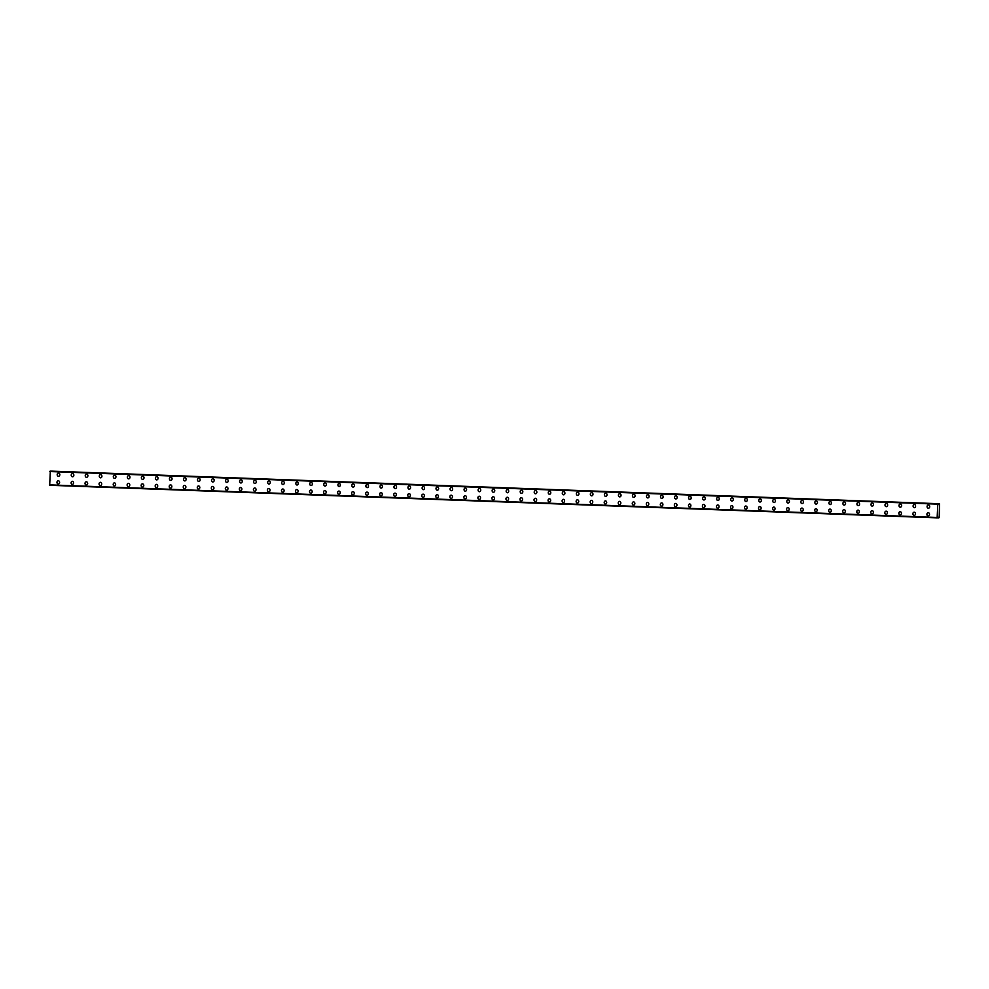 <?xml version="1.0" encoding="UTF-8"?>
<svg xmlns="http://www.w3.org/2000/svg" width="989" height="989" viewBox="0 0 989 989"><rect width="100%" height="100%" fill="white"/><g stroke="black" fill="none" stroke-linecap="round" stroke-linejoin="round"><path stroke-width="1.48" d="M58.487 476.278A1.607 1.31 90.3 0 1 58.536 473.063A1.607 1.31 90.3 0 1 58.487 476.278A1.607 1.31 90.3 0 1 58.499 473.063M72.518 476.797A1.607 1.31 90.3 0 1 72.568 473.583A1.607 1.31 90.3 0 1 72.518 476.797A1.607 1.31 90.3 0 1 72.531 473.583M86.55 477.316A1.607 1.31 90.3 0 1 86.599 474.102A1.607 1.31 90.3 0 1 86.55 477.316A1.607 1.31 90.3 0 1 86.562 474.102M100.581 477.823A1.607 1.31 90.3 0 1 100.631 474.609A1.607 1.31 90.3 0 1 100.581 477.823A1.607 1.31 90.3 0 1 100.594 474.609M114.613 478.342A1.607 1.31 90.3 0 1 114.662 475.128A1.607 1.31 90.3 0 1 114.613 478.342A1.607 1.31 90.3 0 1 114.625 475.128M128.644 478.861A1.607 1.31 90.3 0 1 128.694 475.647A1.607 1.31 90.3 0 1 128.644 478.861A1.607 1.31 90.3 0 1 128.657 475.647M142.676 479.368A1.607 1.31 90.3 0 1 142.725 476.154A1.607 1.31 90.3 0 1 142.676 479.368A1.607 1.31 90.3 0 1 142.688 476.154M156.707 479.888A1.607 1.31 90.3 0 1 156.757 476.673A1.607 1.31 90.3 0 1 156.707 479.888A1.607 1.31 90.3 0 1 156.719 476.673M170.738 480.407A1.607 1.31 90.3 0 1 170.788 477.193A1.607 1.31 90.3 0 1 170.738 480.407A1.607 1.31 90.3 0 1 170.751 477.193M184.77 480.914A1.607 1.31 90.3 0 1 184.819 477.699A1.607 1.31 90.3 0 1 184.77 480.914A1.607 1.31 90.3 0 1 184.782 477.699M198.801 481.433A1.607 1.31 90.3 0 1 198.851 478.219A1.607 1.31 90.3 0 1 198.801 481.433A1.607 1.31 90.3 0 1 198.814 478.219M212.833 481.952A1.607 1.31 90.3 0 1 212.882 478.738A1.607 1.31 90.3 0 1 212.833 481.952A1.607 1.31 90.3 0 1 212.845 478.738M226.864 482.459A1.607 1.31 90.3 0 1 226.914 479.245A1.607 1.31 90.3 0 1 226.864 482.459A1.607 1.31 90.3 0 1 226.877 479.245M240.896 482.978A1.607 1.31 90.3 0 1 240.945 479.764A1.607 1.31 90.3 0 1 240.896 482.978A1.607 1.31 90.3 0 1 240.908 479.764M254.927 483.497A1.607 1.31 90.3 0 1 254.977 480.283A1.607 1.31 90.3 0 1 254.927 483.497A1.607 1.31 90.3 0 1 254.939 480.283M268.959 484.004A1.607 1.31 90.3 0 1 269.008 480.79A1.607 1.31 90.3 0 1 268.946 484.004A1.607 1.31 90.3 0 1 268.971 480.79M282.99 484.523A1.607 1.31 90.3 0 1 283.027 481.309A1.607 1.31 90.3 0 1 282.978 484.523A1.607 1.31 90.3 0 1 283.002 481.309M297.021 485.03A1.607 1.31 90.3 0 1 297.059 481.828A1.607 1.31 90.3 0 1 297.009 485.03A1.607 1.31 90.3 0 1 297.034 481.828M311.053 485.55A1.607 1.31 90.3 0 1 311.09 482.335A1.607 1.31 90.3 0 1 311.041 485.55A1.607 1.31 90.3 0 1 311.065 482.335M325.084 486.069A1.607 1.31 90.3 0 1 325.121 482.855A1.607 1.31 90.3 0 1 325.072 486.069A1.607 1.31 90.3 0 1 325.097 482.855M339.116 486.576A1.607 1.31 90.3 0 1 339.153 483.374A1.607 1.31 90.3 0 1 339.103 486.576A1.607 1.31 90.3 0 1 339.128 483.374M353.135 487.095A1.607 1.31 90.3 0 1 353.184 483.881A1.607 1.31 90.3 0 1 353.135 487.095A1.607 1.31 90.3 0 1 353.16 483.881M367.166 487.614A1.607 1.31 90.3 0 1 367.216 484.4A1.607 1.31 90.3 0 1 367.166 487.614A1.607 1.31 90.3 0 1 367.191 484.4M381.198 488.121A1.607 1.31 90.3 0 1 381.247 484.919A1.607 1.31 90.3 0 1 381.198 488.121A1.607 1.31 90.3 0 1 381.222 484.919M395.229 488.64A1.607 1.31 90.3 0 1 395.279 485.426A1.607 1.31 90.3 0 1 395.229 488.64A1.607 1.31 90.3 0 1 395.254 485.426M409.261 489.159A1.607 1.31 90.3 0 1 409.31 485.945A1.607 1.31 90.3 0 1 409.261 489.159A1.607 1.31 90.3 0 1 409.285 485.945M423.292 489.666A1.607 1.31 90.3 0 1 423.341 486.464A1.607 1.31 90.3 0 1 423.292 489.666A1.607 1.31 90.3 0 1 423.317 486.464M437.323 490.185A1.607 1.31 90.3 0 1 437.373 486.971A1.607 1.31 90.3 0 1 437.286 490.185A1.607 1.31 90.3 0 1 437.336 486.971M451.355 490.705A1.607 1.31 90.3 0 1 451.404 487.49A1.607 1.31 90.3 0 1 451.318 490.705A1.607 1.31 90.3 0 1 451.367 487.49M465.386 491.212A1.607 1.31 90.3 0 1 465.436 488.01A1.607 1.31 90.3 0 1 465.349 491.212A1.607 1.31 90.3 0 1 465.399 487.997M479.418 491.731A1.607 1.31 90.3 0 1 479.467 488.517A1.607 1.31 90.3 0 1 479.381 491.731A1.607 1.31 90.3 0 1 479.43 488.517M493.449 492.25A1.607 1.31 90.3 0 1 493.499 489.036A1.607 1.31 90.3 0 1 493.412 492.25A1.607 1.31 90.3 0 1 493.462 489.036M507.481 492.757A1.607 1.31 90.3 0 1 507.53 489.555A1.607 1.31 90.3 0 1 507.444 492.757A1.607 1.31 90.3 0 1 507.493 489.543M521.512 493.276A1.607 1.31 90.3 0 1 521.562 490.062A1.607 1.31 90.3 0 1 521.475 493.276A1.607 1.31 90.3 0 1 521.524 490.062M535.543 493.795A1.607 1.31 90.3 0 1 535.593 490.581A1.607 1.31 90.3 0 1 535.506 493.795A1.607 1.31 90.3 0 1 535.556 490.581M549.575 494.302A1.607 1.31 90.3 0 1 549.624 491.1A1.607 1.31 90.3 0 1 549.538 494.302A1.607 1.31 90.3 0 1 549.587 491.088M563.606 494.821A1.607 1.31 90.3 0 1 563.656 491.607A1.607 1.31 90.3 0 1 563.569 494.821A1.607 1.31 90.3 0 1 563.619 491.607M577.638 495.341A1.607 1.31 90.3 0 1 577.687 492.126A1.607 1.31 90.3 0 1 577.601 495.341A1.607 1.31 90.3 0 1 577.65 492.126M591.669 495.848A1.607 1.31 90.3 0 1 591.719 492.633A1.607 1.31 90.3 0 1 591.632 495.848A1.607 1.31 90.3 0 1 591.682 492.633M605.701 496.367A1.607 1.31 90.3 0 1 605.75 493.152A1.607 1.31 90.3 0 1 605.664 496.367A1.607 1.31 90.3 0 1 605.713 493.152M619.732 496.886A1.607 1.31 90.3 0 1 619.782 493.672A1.607 1.31 90.3 0 1 619.695 496.886A1.607 1.31 90.3 0 1 619.744 493.672M633.764 497.393A1.607 1.31 90.3 0 1 633.813 494.179A1.607 1.31 90.3 0 1 633.726 497.393A1.607 1.31 90.3 0 1 633.776 494.179M647.795 497.912A1.607 1.31 90.3 0 1 647.844 494.698A1.607 1.31 90.3 0 1 647.758 497.912A1.607 1.31 90.3 0 1 647.807 494.698M661.826 498.431A1.607 1.31 90.3 0 1 661.876 495.217A1.607 1.31 90.3 0 1 661.789 498.431A1.607 1.31 90.3 0 1 661.839 495.217M675.858 498.938A1.607 1.31 90.3 0 1 675.895 495.724A1.607 1.31 90.3 0 1 675.821 498.938A1.607 1.31 90.3 0 1 675.87 495.724M689.889 499.457A1.607 1.31 90.3 0 1 689.926 496.243A1.607 1.31 90.3 0 1 689.852 499.457A1.607 1.31 90.3 0 1 689.902 496.243M703.921 499.977A1.607 1.31 90.3 0 1 703.958 496.762A1.607 1.31 90.3 0 1 703.884 499.977A1.607 1.31 90.3 0 1 703.933 496.762M717.952 500.483A1.607 1.31 90.3 0 1 717.989 497.269A1.607 1.31 90.3 0 1 717.915 500.483A1.607 1.31 90.3 0 1 717.965 497.269M731.984 501.003A1.607 1.31 90.3 0 1 732.021 497.788A1.607 1.31 90.3 0 1 731.947 501.003A1.607 1.31 90.3 0 1 731.996 497.788M746.003 501.522A1.607 1.31 90.3 0 1 746.052 498.308A1.607 1.31 90.3 0 1 745.966 501.522A1.607 1.31 90.3 0 1 746.027 498.308M760.034 502.029A1.607 1.31 90.3 0 1 760.084 498.815A1.607 1.31 90.3 0 1 759.997 502.029A1.607 1.31 90.3 0 1 760.047 498.815M774.066 502.548A1.607 1.31 90.3 0 1 774.115 499.334A1.607 1.31 90.3 0 1 774.028 502.548A1.607 1.31 90.3 0 1 774.078 499.334M788.097 503.067A1.607 1.31 90.3 0 1 788.146 499.853A1.607 1.31 90.3 0 1 788.06 503.067A1.607 1.31 90.3 0 1 788.109 499.853M802.128 503.574A1.607 1.31 90.3 0 1 802.178 500.36A1.607 1.31 90.3 0 1 802.091 503.574A1.607 1.31 90.3 0 1 802.141 500.36M816.16 504.093A1.607 1.31 90.3 0 1 816.209 500.879A1.607 1.31 90.3 0 1 816.123 504.093A1.607 1.31 90.3 0 1 816.172 500.879M830.191 504.613A1.607 1.31 90.3 0 1 830.241 501.398A1.607 1.31 90.3 0 1 830.154 504.6A1.607 1.31 90.3 0 1 830.204 501.398M844.223 505.119A1.607 1.31 90.3 0 1 844.272 501.905A1.607 1.31 90.3 0 1 844.186 505.119A1.607 1.31 90.3 0 1 844.235 501.905M858.254 505.639A1.607 1.31 90.3 0 1 858.304 502.424A1.607 1.31 90.3 0 1 858.217 505.639A1.607 1.31 90.3 0 1 858.267 502.424M872.286 506.158A1.607 1.31 90.3 0 1 872.335 502.944A1.607 1.31 90.3 0 1 872.249 506.145A1.607 1.31 90.3 0 1 872.298 502.944M886.317 506.665A1.607 1.31 90.3 0 1 886.367 503.45A1.607 1.31 90.3 0 1 886.28 506.665A1.607 1.31 90.3 0 1 886.329 503.45M900.349 507.184A1.607 1.31 90.3 0 1 900.398 503.97A1.607 1.31 90.3 0 1 900.311 507.184A1.607 1.31 90.3 0 1 900.361 503.97M914.38 507.703A1.607 1.31 90.3 0 1 914.429 504.489A1.607 1.31 90.3 0 1 914.343 507.691A1.607 1.31 90.3 0 1 914.392 504.489M928.411 508.21A1.607 1.31 90.3 0 1 928.461 504.996A1.607 1.31 90.3 0 1 928.374 508.21A1.607 1.31 90.3 0 1 928.424 504.996M58.289 483.992A1.607 1.31 90.3 0 1 58.339 480.778A1.607 1.31 90.3 0 1 58.252 483.992A1.607 1.31 90.3 0 1 58.302 480.778M72.321 484.499A1.607 1.31 90.3 0 1 72.37 481.297A1.607 1.31 90.3 0 1 72.284 484.499A1.607 1.31 90.3 0 1 72.333 481.297M86.352 485.018A1.607 1.31 90.3 0 1 86.402 481.804A1.607 1.31 90.3 0 1 86.315 485.018A1.607 1.31 90.3 0 1 86.364 481.804M100.384 485.537A1.607 1.31 90.3 0 1 100.433 482.323A1.607 1.31 90.3 0 1 100.346 485.537A1.607 1.31 90.3 0 1 100.396 482.323M114.415 486.044A1.607 1.31 90.3 0 1 114.464 482.842A1.607 1.31 90.3 0 1 114.378 486.044A1.607 1.31 90.3 0 1 114.427 482.842M128.446 486.563A1.607 1.31 90.3 0 1 128.496 483.349A1.607 1.31 90.3 0 1 128.409 486.563A1.607 1.31 90.3 0 1 128.459 483.349M142.478 487.083A1.607 1.31 90.3 0 1 142.515 483.868A1.607 1.31 90.3 0 1 142.441 487.083A1.607 1.31 90.3 0 1 142.49 483.868M156.509 487.589A1.607 1.31 90.3 0 1 156.546 484.387A1.607 1.31 90.3 0 1 156.472 487.589A1.607 1.31 90.3 0 1 156.522 484.375M170.541 488.109A1.607 1.31 90.3 0 1 170.578 484.894A1.607 1.31 90.3 0 1 170.504 488.109A1.607 1.31 90.3 0 1 170.553 484.894M184.572 488.628A1.607 1.31 90.3 0 1 184.609 485.414A1.607 1.31 90.3 0 1 184.535 488.628A1.607 1.31 90.3 0 1 184.584 485.414M198.604 489.135A1.607 1.31 90.3 0 1 198.641 485.933A1.607 1.31 90.3 0 1 198.566 489.135A1.607 1.31 90.3 0 1 198.616 485.92M212.623 489.654A1.607 1.31 90.3 0 1 212.672 486.44A1.607 1.31 90.3 0 1 212.598 489.654A1.607 1.31 90.3 0 1 212.647 486.44M226.654 490.173A1.607 1.31 90.3 0 1 226.704 486.959A1.607 1.31 90.3 0 1 226.617 490.173A1.607 1.31 90.3 0 1 226.666 486.959M240.686 490.68A1.607 1.31 90.3 0 1 240.735 487.478A1.607 1.31 90.3 0 1 240.648 490.68A1.607 1.31 90.3 0 1 240.698 487.466M254.717 491.199A1.607 1.31 90.3 0 1 254.766 487.985A1.607 1.31 90.3 0 1 254.68 491.199A1.607 1.31 90.3 0 1 254.729 487.985M268.748 491.718A1.607 1.31 90.3 0 1 268.798 488.504A1.607 1.31 90.3 0 1 268.711 491.718A1.607 1.31 90.3 0 1 268.761 488.504M282.78 492.225A1.607 1.31 90.3 0 1 282.829 489.011A1.607 1.31 90.3 0 1 282.743 492.225A1.607 1.31 90.3 0 1 282.792 489.011M296.811 492.745A1.607 1.31 90.3 0 1 296.861 489.53A1.607 1.31 90.3 0 1 296.774 492.745A1.607 1.31 90.3 0 1 296.824 489.53M310.843 493.264A1.607 1.31 90.3 0 1 310.892 490.05A1.607 1.31 90.3 0 1 310.806 493.264A1.607 1.31 90.3 0 1 310.855 490.05M324.874 493.771A1.607 1.31 90.3 0 1 324.924 490.556A1.607 1.31 90.3 0 1 324.837 493.771A1.607 1.31 90.3 0 1 324.887 490.556M338.906 494.29A1.607 1.31 90.3 0 1 338.955 491.076A1.607 1.31 90.3 0 1 338.868 494.29A1.607 1.31 90.3 0 1 338.918 491.076M352.937 494.809A1.607 1.31 90.3 0 1 352.986 491.595A1.607 1.31 90.3 0 1 352.9 494.809A1.607 1.31 90.3 0 1 352.949 491.595M366.968 495.316A1.607 1.31 90.3 0 1 367.018 492.102A1.607 1.31 90.3 0 1 366.931 495.316A1.607 1.31 90.3 0 1 366.981 492.102M381 495.835A1.607 1.31 90.3 0 1 381.049 492.621A1.607 1.31 90.3 0 1 380.963 495.835A1.607 1.31 90.3 0 1 381.012 492.621M395.031 496.354A1.607 1.31 90.3 0 1 395.081 493.14A1.607 1.31 90.3 0 1 394.994 496.354A1.607 1.31 90.3 0 1 395.044 493.14M409.063 496.861A1.607 1.31 90.3 0 1 409.112 493.647A1.607 1.31 90.3 0 1 409.026 496.861A1.607 1.31 90.3 0 1 409.075 493.647M423.094 497.38A1.607 1.31 90.3 0 1 423.144 494.166A1.607 1.31 90.3 0 1 423.057 497.38A1.607 1.31 90.3 0 1 423.107 494.166M437.126 497.9A1.607 1.31 90.3 0 1 437.175 494.685A1.607 1.31 90.3 0 1 437.089 497.9A1.607 1.31 90.3 0 1 437.138 494.685M451.157 498.407A1.607 1.31 90.3 0 1 451.207 495.192A1.607 1.31 90.3 0 1 451.12 498.407A1.607 1.31 90.3 0 1 451.169 495.192M465.189 498.926A1.607 1.31 90.3 0 1 465.238 495.712A1.607 1.31 90.3 0 1 465.151 498.926A1.607 1.31 90.3 0 1 465.201 495.712M479.22 499.445A1.607 1.31 90.3 0 1 479.269 496.231A1.607 1.31 90.3 0 1 479.183 499.445A1.607 1.31 90.3 0 1 479.232 496.231M493.251 499.952A1.607 1.31 90.3 0 1 493.301 496.738A1.607 1.31 90.3 0 1 493.214 499.952A1.607 1.31 90.3 0 1 493.264 496.738M507.283 500.471A1.607 1.31 90.3 0 1 507.332 497.257A1.607 1.31 90.3 0 1 507.246 500.471A1.607 1.31 90.3 0 1 507.295 497.257M521.314 500.99A1.607 1.31 90.3 0 1 521.364 497.776A1.607 1.31 90.3 0 1 521.277 500.99A1.607 1.31 90.3 0 1 521.327 497.776M535.346 501.497A1.607 1.31 90.3 0 1 535.395 498.283A1.607 1.31 90.3 0 1 535.309 501.497A1.607 1.31 90.3 0 1 535.358 498.283M549.377 502.016A1.607 1.31 90.3 0 1 549.389 498.802A1.607 1.31 90.3 0 1 549.34 502.016A1.607 1.31 90.3 0 1 549.414 498.802M563.409 502.536A1.607 1.31 90.3 0 1 563.421 499.321A1.607 1.31 90.3 0 1 563.371 502.523A1.607 1.31 90.3 0 1 563.446 499.321M577.44 503.042A1.607 1.31 90.3 0 1 577.452 499.828A1.607 1.31 90.3 0 1 577.403 503.042A1.607 1.31 90.3 0 1 577.477 499.828M591.471 503.562A1.607 1.31 90.3 0 1 591.484 500.347A1.607 1.31 90.3 0 1 591.434 503.562A1.607 1.31 90.3 0 1 591.509 500.347M605.503 504.081A1.607 1.31 90.3 0 1 605.515 500.867A1.607 1.31 90.3 0 1 605.466 504.069A1.607 1.31 90.3 0 1 605.54 500.867M619.522 504.588A1.607 1.31 90.3 0 1 619.547 501.374A1.607 1.31 90.3 0 1 619.485 504.588A1.607 1.31 90.3 0 1 619.571 501.374M633.553 505.107A1.607 1.31 90.3 0 1 633.578 501.893A1.607 1.31 90.3 0 1 633.516 505.107A1.607 1.31 90.3 0 1 633.603 501.893M647.585 505.626A1.607 1.31 90.3 0 1 647.61 502.412A1.607 1.31 90.3 0 1 647.548 505.614A1.607 1.31 90.3 0 1 647.634 502.412M661.616 506.133A1.607 1.31 90.3 0 1 661.641 502.919A1.607 1.31 90.3 0 1 661.579 506.133A1.607 1.31 90.3 0 1 661.666 502.919M675.648 506.652A1.607 1.31 90.3 0 1 675.672 503.438A1.607 1.31 90.3 0 1 675.611 506.652A1.607 1.31 90.3 0 1 675.697 503.438M689.679 507.159A1.607 1.31 90.3 0 1 689.704 503.957A1.607 1.31 90.3 0 1 689.642 507.159A1.607 1.31 90.3 0 1 689.729 503.957M703.711 507.678A1.607 1.31 90.3 0 1 703.723 504.464A1.607 1.31 90.3 0 1 703.674 507.678A1.607 1.31 90.3 0 1 703.76 504.464M717.742 508.198A1.607 1.31 90.3 0 1 717.754 504.983A1.607 1.31 90.3 0 1 717.705 508.198A1.607 1.31 90.3 0 1 717.791 504.983M731.773 508.705A1.607 1.31 90.3 0 1 731.786 505.503A1.607 1.31 90.3 0 1 731.736 508.705A1.607 1.31 90.3 0 1 731.823 505.503M745.805 509.224A1.607 1.31 90.3 0 1 745.817 506.009A1.607 1.31 90.3 0 1 745.768 509.224A1.607 1.31 90.3 0 1 745.854 506.009M759.836 509.743A1.607 1.31 90.3 0 1 759.849 506.529A1.607 1.31 90.3 0 1 759.799 509.743A1.607 1.31 90.3 0 1 759.886 506.529M773.868 510.25A1.607 1.31 90.3 0 1 773.88 507.048A1.607 1.31 90.3 0 1 773.831 510.25A1.607 1.31 90.3 0 1 773.917 507.048M787.899 510.769A1.607 1.31 90.3 0 1 787.912 507.555A1.607 1.31 90.3 0 1 787.862 510.769A1.607 1.31 90.3 0 1 787.949 507.555M801.931 511.288A1.607 1.31 90.3 0 1 801.943 508.074A1.607 1.31 90.3 0 1 801.894 511.288A1.607 1.31 90.3 0 1 801.98 508.074M815.962 511.795A1.607 1.31 90.3 0 1 815.974 508.593A1.607 1.31 90.3 0 1 815.925 511.795A1.607 1.31 90.3 0 1 816.012 508.593M829.994 512.314A1.607 1.31 90.3 0 1 830.006 509.1A1.607 1.31 90.3 0 1 829.956 512.314A1.607 1.31 90.3 0 1 830.043 509.1M844.025 512.834A1.607 1.31 90.3 0 1 844.037 509.619A1.607 1.31 90.3 0 1 843.988 512.834A1.607 1.31 90.3 0 1 844.074 509.619M858.056 513.34A1.607 1.31 90.3 0 1 858.069 510.126A1.607 1.31 90.3 0 1 858.019 513.34A1.607 1.31 90.3 0 1 858.106 510.139M872.088 513.86A1.607 1.31 90.3 0 1 872.1 510.645A1.607 1.31 90.3 0 1 872.051 513.86A1.607 1.31 90.3 0 1 872.137 510.645M886.119 514.379A1.607 1.31 90.3 0 1 886.132 511.165A1.607 1.31 90.3 0 1 886.082 514.379A1.607 1.31 90.3 0 1 886.169 511.165M900.151 514.886A1.607 1.31 90.3 0 1 900.163 511.672A1.607 1.31 90.3 0 1 900.114 514.886A1.607 1.31 90.3 0 1 900.2 511.684M914.182 515.405A1.607 1.31 90.3 0 1 914.195 512.191A1.607 1.31 90.3 0 1 914.145 515.405A1.607 1.31 90.3 0 1 914.232 512.191M928.214 515.924A1.607 1.31 90.3 0 1 928.226 512.71A1.607 1.31 90.3 0 1 928.201 515.924A1.607 1.31 90.3 0 1 928.263 512.71M938.549 504.538L939.55 503.945L939.191 517.643L937.943 517.123L937.201 517.853L49.747 485.278M938.4 504.538L937.807 503.722L50.34 471.147L49.673 485.203M937.139 517.779L937.807 503.722L50.34 471.147M939.439 503.722L51.626 471.184M937.263 504.118L49.796 471.543M936.917 517.445L49.45 484.87M939.154 503.722L51.688 471.147M939.08 503.772L937.832 503.722M937.572 503.722L50.118 471.147M937.498 503.797L50.043 471.221M937.325 504.031L49.87 471.456M937.288 504.069L49.833 471.493M936.942 517.494L49.475 484.919M936.979 517.531L49.512 484.956M938.722 517.803L937.51 517.766M938.784 517.853L937.485 517.803L938.784 517.853"/></g></svg>

